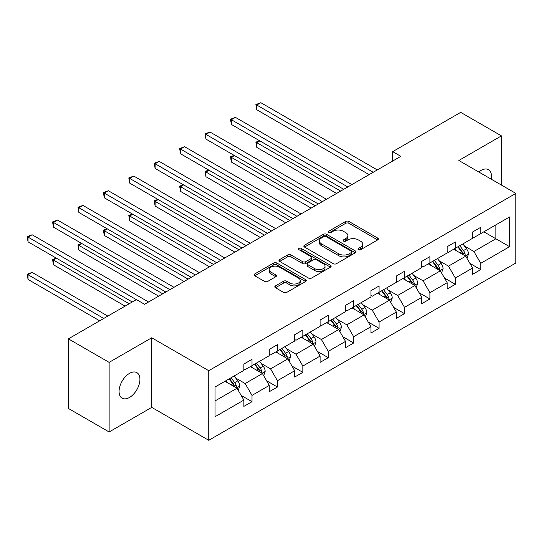 <?xml version="1.0" encoding="UTF-8"?>
<svg xmlns="http://www.w3.org/2000/svg" width="543" height="543" viewBox="0 0 543 543"><rect width="100%" height="100%" fill="white"/><g stroke="black" fill="none" stroke-linecap="round" stroke-linejoin="round"><path stroke-width="0.81" d="M358.434 249.712A1.581 0.916 0 0 0 360.674 249.712L377.67 239.904A2.26 1.303 0 0 0 378.328 238.981A2.26 1.303 0 0 0 377.67 238.058L348.884 221.442A2.26 1.303 0 0 0 345.687 221.442L328.691 231.25A1.581 0.916 0 0 0 328.23 231.895A1.581 0.916 0 0 0 328.691 232.54A1.581 0.916 0 0 0 330.931 232.54L333.13 231.27A7.235 4.181 0 0 1 343.366 231.27L345.762 232.655A7.235 4.181 0 0 1 347.887 235.614A7.235 4.181 0 0 1 345.762 238.567L343.563 239.836A1.581 0.916 0 0 0 343.101 240.481A1.581 0.916 0 0 0 343.563 241.126A1.581 0.916 0 0 0 345.803 241.126L348.002 239.857A7.235 4.181 0 0 1 358.237 239.857L360.633 241.241A7.235 4.181 0 0 1 362.758 244.201A7.235 4.181 0 0 1 360.633 247.153L358.434 248.422A1.581 0.916 0 0 0 357.973 249.067A1.581 0.916 0 0 0 358.434 249.712L358.434 248.422M129.492 397.456A14.742 8.512 120 0 0 139.13 384.458A14.742 8.512 120 0 0 136.87 372.647A14.742 8.512 120 0 0 129.492 373.374A14.742 8.512 120 0 0 119.86 386.372A14.742 8.512 120 0 0 122.121 398.182A14.742 8.512 120 0 0 129.492 397.456M491.245 179.183A14.742 8.512 120 0 0 488.442 169.667A14.742 8.512 120 0 0 481.064 170.393A14.742 8.512 120 0 0 478.79 171.995M275.484 285.883A2.26 1.303 0 0 0 274.819 286.806A2.26 1.303 0 0 0 275.484 287.729L283.555 292.392A2.26 1.303 0 0 0 286.758 292.392L305.628 281.498A2.26 1.303 0 0 0 306.286 280.575A2.26 1.303 0 0 0 305.628 279.652L276.842 263.029A2.26 1.303 0 0 0 273.645 263.029L254.776 273.93A2.26 1.303 0 0 0 254.11 274.853A2.26 1.303 0 0 0 254.776 275.776L264.529 281.403A2.26 1.303 0 0 0 267.726 281.403L275.803 276.74A2.26 1.303 0 0 0 276.462 275.817A2.26 1.303 0 0 0 275.803 274.894L270.964 272.104A6.048 3.496 0 0 1 269.192 269.633A6.048 3.496 0 0 1 272.925 266.409A6.048 3.496 0 0 1 279.523 267.163L298.467 278.104A6.048 3.496 0 0 1 300.238 280.575A6.048 3.496 0 0 1 296.505 283.799A6.048 3.496 0 0 1 289.914 283.046L286.758 281.22A2.26 1.303 0 0 0 283.555 281.22L275.484 285.883L275.484 287.729M151.735 337.773L109.129 362.371L68.398 338.852L68.398 408.458L109.129 431.977L151.735 407.379L208.75 440.298L208.75 370.693L151.735 337.773L151.735 407.379M501.433 185.068L501.433 135.879L458.828 160.47L515.85 193.396L208.75 370.693M501.433 135.879L460.702 112.36L392.684 151.633L392.684 161.033M68.398 338.852L136.415 299.587L144.567 304.29L400.829 156.336L392.684 151.633M333.293 263.681A2.26 1.303 0 0 0 336.49 263.681L355.36 252.787A2.26 1.303 0 0 0 356.018 251.864A2.26 1.303 0 0 0 355.36 250.941L326.574 234.318A2.26 1.303 0 0 0 323.377 234.318L304.508 245.212A2.26 1.303 0 0 0 303.842 246.135A2.26 1.303 0 0 0 304.508 247.058L333.293 263.681M299.621 250.058A1.581 0.916 0 0 1 301.229 250.282L301.229 248.402L330.49 265.296A2.26 1.303 0 0 1 331.155 266.219A2.26 1.303 0 0 1 330.49 267.142L311.621 278.036A2.26 1.303 0 0 1 308.424 278.036L279.638 261.414L279.638 259.568A2.26 1.303 0 0 0 278.98 260.491A2.26 1.303 0 0 0 279.638 261.414M279.638 259.568L287.715 254.905A2.26 1.303 0 0 1 290.912 254.905L302.587 261.645A2.26 1.303 0 0 0 305.784 261.645L311.146 258.556A2.26 1.303 0 0 0 311.804 257.633A2.26 1.303 0 0 0 311.146 256.71L298.989 249.692A1.581 0.916 0 0 1 298.528 249.047A1.581 0.916 0 0 1 299.505 248.199A1.581 0.916 0 0 1 301.229 248.402M109.129 362.371L109.129 431.977M215.028 387.016L243.861 370.367L243.861 364.061L252.006 359.357L252.006 365.663L269.274 355.692L269.274 349.387L277.419 344.69L277.419 350.988L294.693 341.018L294.693 334.719L302.838 330.015L302.838 336.314L320.105 326.343L320.105 320.044L328.25 315.34L328.25 321.639L345.518 311.675L345.518 305.37L353.669 300.666L353.669 306.971L370.937 297.001L370.937 290.695L379.082 285.991L379.082 292.297L396.349 282.326L396.349 276.02L404.494 271.324L404.494 277.622L421.768 267.651L421.768 261.353L429.913 256.649L429.913 262.948L447.181 252.977L447.181 246.678L455.326 241.974L455.326 248.273L472.593 238.309L472.593 232.004L480.738 227.3L480.738 233.605L509.578 216.956L509.578 246.678L480.738 263.328L480.738 269.627L472.593 274.33L472.593 268.032L455.326 278.002L455.326 284.301L447.181 289.005L447.181 282.699L429.913 292.67L429.913 298.976L421.768 303.68L421.768 297.374L404.494 307.345L404.494 313.65L396.349 318.354L396.349 312.049L379.082 322.019L379.082 328.318L370.937 333.022L370.937 326.723L353.669 336.694L353.669 342.993L345.518 347.696L345.518 341.398L328.25 351.369L328.25 357.667L320.105 362.371L320.105 356.065L302.838 366.036L302.838 372.342L294.693 377.046L294.693 370.74L277.419 380.711L277.419 387.016L269.274 391.72L269.274 385.415L252.006 395.385L252.006 401.684L243.861 406.388L243.861 400.089L215.028 416.739L215.028 387.016M208.75 440.298L515.85 262.995L515.85 193.396M250.377 366.6L262.432 373.564L245.164 383.534L235.737 378.091M245.164 383.534L252.006 395.385M262.432 373.564L269.274 385.415M243.861 368.86L245.164 369.613L252.006 365.663M275.79 351.932L287.851 358.889L270.577 368.86L261.149 363.416M270.577 368.86L277.419 380.711M287.851 358.889L294.693 370.74M269.274 354.185L270.577 354.939L277.419 350.988M301.209 337.257L313.263 344.214L295.996 354.185L286.561 348.742M295.996 354.185L302.838 366.036M313.263 344.214L320.105 356.065M294.693 339.511L295.996 340.264L302.838 336.314M326.621 322.583L338.676 329.547L321.408 339.511L311.981 334.067M321.408 339.511L328.25 351.369M338.676 329.547L345.518 341.398M320.105 324.843L321.408 325.596L328.25 321.639M352.04 307.908L364.095 314.872L346.828 324.843L337.393 319.399M346.828 324.843L353.669 336.694M364.095 314.872L370.937 326.723M345.518 310.168L346.828 310.922L353.669 306.971M377.453 293.234L389.507 300.198L372.24 310.168L362.812 304.725M372.24 310.168L379.082 322.019M389.507 300.198L396.349 312.049M370.937 295.494L372.24 296.247L379.082 292.297M402.865 278.566L414.927 285.523L397.652 295.494L388.225 290.05M397.652 295.494L404.494 307.345M414.927 285.523L421.768 297.374M396.349 280.819L397.652 281.573L404.494 277.622M428.284 263.891L440.339 270.848L423.072 280.819L413.637 275.376M423.072 280.819L429.913 292.67M440.339 270.848L447.181 282.699M421.768 266.145L423.072 266.898L429.913 262.948M453.697 249.217L465.751 256.181L448.484 266.145L439.056 260.701M448.484 266.145L455.326 278.002M465.751 256.181L472.593 268.032M447.181 251.477L448.484 252.23L455.326 248.273M483.833 231.813L495.895 238.777L473.896 251.477L464.469 246.033M473.896 251.477L480.738 263.328M509.578 246.678L495.895 238.777L495.895 224.856L509.578 216.956M472.593 236.802L473.896 237.556L480.738 233.605M215.028 400.938L237.019 388.238L224.965 381.274M237.019 388.238L243.861 400.089M469.905 263.375L480.738 269.627M444.493 278.05L455.326 284.301M419.081 292.718L429.913 298.976M393.661 307.392L404.494 313.65M368.249 322.067L379.082 328.318M342.83 336.741L353.669 342.993M317.417 351.416L328.25 357.667M292.005 366.084L302.838 372.342M266.586 380.758L277.419 387.016M241.173 395.433L252.006 401.684M359.072 249.936L360.633 249.033A7.235 4.181 0 0 0 362.758 246.081L362.758 244.201M347.887 235.614L347.887 237.495A7.235 4.181 0 0 1 345.762 240.447L344.201 241.35M377.636 239.925L348.884 223.322A2.26 1.303 0 0 0 345.687 223.322L329.323 232.764M355.326 252.8L326.574 236.198A2.26 1.303 0 0 0 323.377 236.198L304.535 247.079L304.508 245.212M351.362 252.509A1.581 0.916 0 0 0 351.823 251.864A1.581 0.916 0 0 0 351.362 251.212L326.092 236.626A1.581 0.916 0 0 0 323.859 236.626L321.537 237.963A7.235 4.181 0 0 0 319.42 240.922A7.235 4.181 0 0 0 321.537 243.875L338.805 253.846A7.235 4.181 0 0 0 349.04 253.846L351.362 252.509L351.362 254.389A1.581 0.916 0 0 0 351.823 253.744L351.823 251.864M319.42 240.922L319.42 242.802A7.235 4.181 0 0 0 321.537 245.755L321.537 243.875M351.362 254.389L349.04 255.726A7.235 4.181 0 0 1 338.805 255.726L321.537 245.755M279.672 261.434L287.715 256.791L287.715 254.905M311.804 257.633L311.804 259.513A2.26 1.303 0 0 1 311.146 260.436L305.784 263.531A2.26 1.303 0 0 1 302.587 263.531L290.912 256.791A2.26 1.303 0 0 0 287.715 256.791M301.229 250.282L330.463 267.156M314.702 268.642A6.048 3.496 0 0 0 321.293 269.396A6.048 3.496 0 0 0 325.026 266.172A6.048 3.496 0 0 0 323.255 263.701L316.583 259.846A2.26 1.303 0 0 0 313.379 259.846L308.024 262.941A2.26 1.303 0 0 0 307.365 263.864A2.26 1.303 0 0 0 308.024 264.787L314.702 268.642L314.702 270.523A6.048 3.496 0 0 0 321.293 271.283A6.048 3.496 0 0 0 325.026 268.052L325.026 266.172M307.365 263.864L307.365 265.744A2.26 1.303 0 0 0 308.024 266.667L308.024 264.787M314.702 270.523L308.024 266.667M300.238 280.575L300.238 282.455A6.048 3.496 0 0 1 296.505 285.679A6.048 3.496 0 0 1 289.914 284.926L286.758 283.1A2.26 1.303 0 0 0 283.555 283.1L275.511 287.749M269.192 269.633L269.192 271.514A6.048 3.496 0 0 0 270.964 273.984L270.964 272.104M275.769 276.76L270.964 273.984M305.594 281.512L276.842 264.916A2.26 1.303 0 0 0 273.645 264.916L254.803 275.79M466.994 258.325L468.487 253.995A6.109 3.523 -120 0 0 466.539 248.796L462.88 243.916M456.324 250.737L454.735 248.619M259.873 140.888L256.778 142.68L256.778 147.377L336.558 193.437M464.849 255.658L465.195 254.253A6.109 3.523 -120 0 0 463.444 250.581L459.785 245.701M458.258 246.583L462.283 251.959A3.109 1.799 60 0 1 462.846 252.902L465.195 254.253M457.83 246.827L461.489 251.714A6.109 3.523 60 0 1 463.009 254.592M256.778 147.377L255.882 142.157L340.631 191.088M255.882 142.157L259.52 140.685M373.217 172.274L256.778 105.05L260.85 102.702L377.29 169.925M369.145 174.629L256.778 109.754L256.778 105.05L255.882 104.534L260.85 102.702M256.778 109.754L255.882 104.534M441.574 272.993L443.074 268.67A6.109 3.523 -120 0 0 441.126 263.47L437.468 258.59M430.911 265.405L429.323 263.287M234.461 155.563L231.366 157.348L231.366 162.052L311.146 208.112M439.436 270.333L439.776 268.928A6.109 3.523 -120 0 0 438.031 265.255L434.373 260.375M432.846 261.258L436.871 266.633A3.109 1.799 60 0 1 437.434 267.577L439.776 268.928M432.418 261.502L436.077 266.382A6.109 3.523 60 0 1 437.597 269.267M231.366 162.052L230.47 156.832L315.218 205.763M230.47 156.832L234.101 155.359M416.162 287.668L417.662 283.344A6.109 3.523 -120 0 0 415.714 278.145L412.056 273.258M405.492 280.079L403.911 277.962M209.048 170.237L205.953 172.022L205.953 176.726L285.733 222.786M414.024 285.007L414.363 283.602A6.109 3.523 -120 0 0 412.619 279.93L408.96 275.05M407.426 275.932L411.451 281.301A3.109 1.799 60 0 1 412.022 282.251L414.363 283.602M407.006 276.177L410.664 281.057A6.109 3.523 60 0 1 412.185 283.941M205.953 176.726L205.057 171.507L289.806 220.438M205.057 171.507L208.688 170.027M347.798 186.948L231.366 119.725L235.438 117.376L351.878 184.6M343.726 189.303L231.366 124.428L231.366 119.725L230.47 119.209L235.438 117.376M231.366 124.428L230.47 119.209M322.386 201.623L205.953 134.399L210.026 132.051L326.458 199.274M318.313 203.978L205.953 139.103L205.953 134.399L205.057 133.883L210.026 132.051M205.953 139.103L205.057 133.883M390.75 302.342L392.243 298.012A6.109 3.523 -120 0 0 390.295 292.813L386.636 287.933M380.08 294.754L378.491 292.636M183.629 184.912L180.534 186.697L180.534 191.401L260.314 237.461M388.605 299.675L388.951 298.277A6.109 3.523 -120 0 0 387.2 294.605L383.541 289.718M382.014 290.6L386.039 295.976A3.109 1.799 60 0 1 386.602 296.919L388.951 298.277M381.586 290.851L385.245 295.731A6.109 3.523 60 0 1 386.765 298.616M180.534 191.401L179.638 186.181L264.387 235.105M179.638 186.181L183.276 184.701M296.973 216.297L180.534 149.074L184.606 146.719L301.046 213.942M292.901 218.646L180.534 153.778L180.534 149.074L179.638 148.558L184.606 146.719M180.534 153.778L179.638 148.558M365.33 317.017L366.83 312.687A6.109 3.523 -120 0 0 364.882 307.487L361.224 302.607M354.667 309.429L353.079 307.311M158.217 199.58L155.122 201.372L155.122 206.075L234.902 252.135M363.192 314.349L363.532 312.951A6.109 3.523 -120 0 0 361.787 309.279L358.129 304.392M356.602 305.275L360.627 310.65A3.109 1.799 60 0 1 361.19 311.594L363.532 312.951M356.174 305.519L359.833 310.406A6.109 3.523 60 0 1 361.353 313.291M155.122 206.075L154.226 200.856L238.974 249.78M154.226 200.856L157.857 199.376M271.554 230.972L155.122 163.748L159.194 161.393L275.627 228.617M267.482 233.32L155.122 168.445L155.122 163.748L154.226 163.226L159.194 161.393M155.122 168.445L154.226 163.226M339.918 331.692L341.418 327.361A6.109 3.523 -120 0 0 339.463 322.162L335.812 317.282M329.248 324.096L327.66 321.985M132.804 214.254L129.709 216.046L129.709 220.743L209.483 266.803M337.78 329.024L338.119 327.619A6.109 3.523 -120 0 0 336.368 323.947L332.716 319.067M331.182 319.949L335.207 325.325A3.109 1.799 60 0 1 335.778 326.268L338.119 327.619M330.762 320.194L334.413 325.081A6.109 3.523 60 0 1 335.941 327.958M129.709 220.743L128.806 215.523L213.555 264.455M128.806 215.523L132.444 214.051M246.142 245.64L129.709 178.416L133.782 176.068L250.214 243.291M242.069 247.995L129.709 183.12L129.709 178.416L128.806 177.9L133.782 176.068M129.709 183.12L128.806 177.9M314.499 346.359L315.999 342.036A6.109 3.523 -120 0 0 314.051 336.836L310.392 331.949M303.836 338.771L302.247 336.653M107.385 228.929L104.29 230.714L104.29 235.418L184.07 281.478M312.361 343.699L312.707 342.294A6.109 3.523 -120 0 0 310.956 338.622L307.297 333.741M305.77 334.624L309.795 339.999A3.109 1.799 60 0 1 310.358 340.943L312.707 342.294M305.342 334.868L309.001 339.748A6.109 3.523 60 0 1 310.521 342.633M104.29 235.418L103.394 230.198L188.143 279.129M103.394 230.198L107.025 228.725M220.729 260.314L104.29 193.091L108.362 190.742L224.802 257.966M216.657 262.669L104.29 197.795L104.29 193.091L103.394 192.575L108.362 190.742M104.29 197.795L103.394 192.575M289.086 361.034L290.586 356.71A6.109 3.523 -120 0 0 288.638 351.511L284.98 346.624M278.416 353.445L276.835 351.328M81.973 243.603L78.878 245.388L78.878 250.092L158.658 296.152M286.948 358.366L287.288 356.968A6.109 3.523 -120 0 0 285.543 353.296L281.885 348.416M280.351 349.298L284.383 354.667A3.109 1.799 60 0 1 284.946 355.617L287.288 356.968M279.93 349.543L283.589 354.423A6.109 3.523 60 0 1 285.109 357.308M78.878 250.092L77.982 244.873L162.73 293.804M77.982 244.873L81.613 243.393M195.31 274.989L78.878 207.765L82.95 205.417L199.383 272.64M191.238 277.337L78.878 212.469L78.878 207.765L77.982 207.25L82.95 205.417M78.878 212.469L77.982 207.25M263.674 375.708L265.167 371.378A6.109 3.523 -120 0 0 263.219 366.179L259.561 361.299M253.004 368.12L251.416 366.002M56.553 258.278L53.458 260.063L53.458 264.767L125.094 306.123M261.529 373.041L261.875 371.643A6.109 3.523 -120 0 0 260.124 367.971L256.466 363.084M254.939 363.966L258.963 369.342A3.109 1.799 60 0 1 259.527 370.285L261.875 371.643M254.511 364.217L258.169 369.097A6.109 3.523 60 0 1 259.69 371.982M53.458 264.767L52.562 259.547L129.166 303.775M52.562 259.547L56.2 258.068M169.898 289.663L53.458 222.44L57.531 220.085L173.97 287.308M165.825 292.012L53.458 227.144L53.458 222.44L52.562 221.924L57.531 220.085M53.458 227.144L52.562 221.924M238.255 390.383L239.755 386.053A6.109 3.523 -120 0 0 237.807 380.853L234.148 375.973M227.592 382.795L226.003 380.677M107.826 316.094L32.118 272.382L28.046 274.738L28.046 279.441L99.681 320.798M236.117 387.716L236.456 386.317A6.109 3.523 -120 0 0 234.712 382.645L231.053 377.758M229.526 378.641L233.551 384.016A3.109 1.799 60 0 1 234.114 384.96L236.456 386.317M229.098 378.885L232.757 383.772A6.109 3.523 60 0 1 234.277 386.657M28.046 279.441L27.15 274.222L103.754 318.442M27.15 274.222L32.118 272.382M136.334 299.634L28.046 237.115L32.118 234.759L148.558 301.983M132.261 301.983L28.046 241.811L28.046 237.115L27.15 236.592L32.118 234.759M28.046 241.811L27.15 236.592M360.633 249.033L360.633 247.153M343.563 241.126L343.563 239.836M345.762 240.447L345.762 238.567M328.691 232.54L328.691 231.25M345.687 223.322L345.687 221.442M348.884 223.322L348.884 221.442M377.67 239.904L377.67 238.058M323.377 236.198L323.377 234.318M326.574 236.198L326.574 234.318M355.36 252.787L355.36 250.941M338.805 255.726L338.805 253.846M349.04 255.726L349.04 253.846M290.912 256.791L290.912 254.905M302.587 263.531L302.587 261.645M305.784 263.531L305.784 261.645M311.146 260.436L311.146 258.556M330.49 267.142L330.49 265.296M283.555 283.1L283.555 281.22M286.758 283.1L286.758 281.22M289.914 284.926L289.914 283.046M275.803 276.74L275.803 274.894M254.776 275.776L254.776 273.93M273.645 264.916L273.645 263.029M276.842 264.916L276.842 263.029M305.628 281.498L305.628 279.652M465.31 255.923L468.453 254.11M463.444 250.581L466.539 248.796M459.751 252.712L461.489 251.714M439.898 270.597L443.034 268.785M438.031 265.255L441.126 263.47M434.339 267.387L436.077 266.382M414.485 285.272L417.621 283.46M412.619 279.93L415.714 278.145M408.927 282.061L410.664 281.057M389.066 299.946L392.202 298.134M387.2 294.605L390.295 292.813M383.507 296.736L385.245 295.731M363.654 314.614L366.79 312.809M361.787 309.279L364.882 307.487M358.095 311.411L359.833 310.406M338.241 329.289L341.377 327.477M336.368 323.947L339.463 322.162M332.683 326.078L334.413 325.081M312.822 343.963L315.958 342.151M310.956 338.622L314.051 336.836M307.263 340.753L309.001 339.748M287.41 358.638L290.546 356.826M285.543 353.296L288.638 351.511M281.851 355.427L283.589 354.423M261.991 373.312L265.133 371.5M260.124 367.971L263.219 366.179M256.432 370.102L258.169 369.097M236.578 387.98L239.714 386.175M234.712 382.645L237.807 380.853M231.019 384.77L232.757 383.772"/></g></svg>
